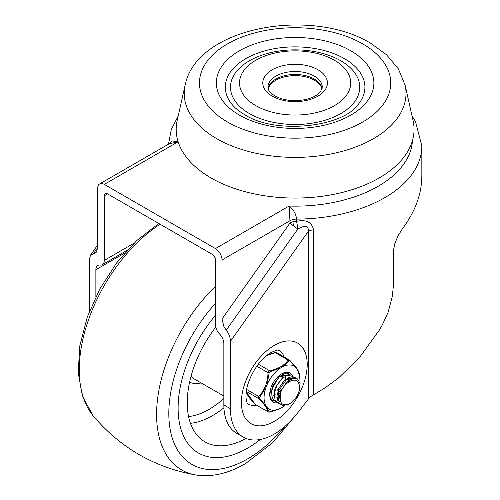 <?xml version="1.0" encoding="UTF-8"?>
<svg xmlns="http://www.w3.org/2000/svg" width="500" height="500" viewBox="0 0 500 500"><rect width="100%" height="100%" fill="white"/><g stroke="black" fill="none" stroke-linecap="round" stroke-linejoin="round"><path stroke-width="0.75" d="M412.469 140.531A117.381 67.769 0 0 1 289.081 206.056L215.438 248.575A9.306 5.375 60 0 1 220.094 253.487A9.306 5.375 60 0 1 222.019 259.975L222.019 318.994L223.944 326.737L226.225 330.169C228.881 333.387 230.281 337.113 230.431 341.344L230.431 408.713A62.05 35.825 120 0 0 243.281 437.119A62.05 35.825 120 0 0 296.244 414.588A405.756 234.262 120 0 0 308.312 399.113L310.719 396.556L324.494 388.212L338.225 378.237L359.487 357.537L379.175 330.325L382.125 325.294L388.094 312.356L392.337 296.231L393.375 285.863L393.481 250.438L394.888 243.431L397.975 235.912L402.406 228.8C415.2 211.606 421.675 194.075 421.838 176.194L421.838 145.981A126.688 73.144 0 0 1 296.537 219.119C296.031 213.956 293.544 209.6 289.081 206.056L290.062 222.887A9.306 1.206 -144.7 0 0 293.444 225.812A9.306 1.206 -144.7 0 0 294.713 226.781A9.306 1.206 -144.7 0 0 297.863 228.981C305.194 224.944 308.675 225.725 308.312 231.331L308.312 399.113M89.288 311.65L89.288 259.856L90.519 255.106L95.775 252.738L96.469 251.969L97.7 247.219L97.7 188.2A9.306 5.375 60 0 1 99.625 183.938L169.256 143.737L177.925 141.881L171.812 140.844L168.562 144.137M99.625 183.938A9.306 5.375 60 0 1 104.281 184.4L177.925 141.881A117.381 67.769 0 0 1 177.844 140.85M107.575 193.9A4.656 2.688 -120 0 0 105.244 193.669L105.244 193.669A4.656 2.688 -120 0 0 104.281 195.8L107.575 193.9L212.144 254.275A4.656 2.688 -120 0 1 214.475 256.731A4.656 2.688 -120 0 1 215.438 259.975L215.438 324.575A9.306 5.375 60 0 0 217.362 331.056A9.306 5.375 60 0 0 219.644 334.087A9.306 5.375 -120 0 1 223.85 343.6L223.85 404.913L230.431 408.713M133.844 243.331L104.281 260.4A9.306 5.375 60 0 1 102.356 264.656L127.037 250.406M102.356 264.656A9.306 5.375 60 0 1 100.075 265.056A9.306 5.375 -120 0 0 97.8 265.456A9.306 5.375 -120 0 0 95.869 269.713L124.619 253.119M313.544 394.619L313.544 229.819A9.306 5.375 0 0 0 310.712 230.331A9.306 5.375 0 0 0 308.312 231.331L230.431 341.344M256.288 405.106A31.025 17.913 -60 0 1 247.825 403.913C248.319 405.544 243.619 398.881 247.544 385.381C252.156 370.7 260.006 359.731 271.094 352.481C281.869 347.863 278.025 351.094 278.85 350.175A31.025 17.913 -60 0 1 284.113 356.912M243.281 437.119L236.7 433.319A62.05 35.825 -60 0 1 223.85 404.913M313.544 229.819C311.875 222.144 306.206 219.306 296.537 221.312A9.306 0.881 -98.8 0 1 297.863 228.981L226.225 330.169M215.438 248.575L104.281 184.4M95.869 296.606L95.869 269.713M104.281 260.4L104.281 195.8M249.406 113.562A64.638 37.319 180 0 1 249.406 60.788A64.638 37.319 180 0 1 340.819 60.788A64.638 37.319 180 0 1 340.819 113.562A64.638 37.319 180 0 1 249.406 113.562M334.419 60.263A55.587 32.094 0 0 0 255.806 60.263A55.587 32.094 0 0 0 255.806 105.65A55.587 32.094 0 0 0 334.419 105.65A55.587 32.094 0 0 0 334.419 60.263M231.388 103.631A69.806 40.306 180 0 1 255.525 53.981A69.806 40.306 180 0 1 344.475 58.675A69.806 40.306 180 0 1 358.837 103.631C344.237 126.875 275.863 135.156 244.587 114.6C238.744 111.163 234.344 107.506 231.388 103.631M185.125 85.125L177.162 120.569A118.931 68.662 0 0 0 211.012 177.95A118.931 68.662 0 0 0 347.606 191.012A118.931 68.662 0 0 0 413.056 120.569L405.1 85.125L398.381 68.9L386.525 54.763L370.5 43.137C311.125 7.062 196.7 26.688 185.125 85.125A110.906 64.031 0 0 0 216.688 138.631A110.906 64.031 0 0 0 344.069 150.812A110.906 64.031 0 0 0 405.1 85.125M268.188 88.769A27.306 15.762 180 0 1 286.812 76.381A27.306 15.762 180 0 1 314.419 80.25A27.306 15.762 180 0 1 322.031 88.769M215.763 327.125A85.319 49.262 120 0 0 187.244 402.775A85.319 49.262 120 0 0 203.506 440.962A85.319 49.262 120 0 0 246.069 438.462M215.438 315.381A98.25 56.725 120 0 0 178.106 408.056A98.25 56.725 120 0 0 198.456 453.031A98.25 56.725 120 0 0 260.275 439.481A98.25 56.725 120 0 1 198.456 453.031L198.456 453.031A98.25 56.725 120 0 1 178.106 408.056A98.25 56.725 120 0 1 215.438 315.381M290.375 403.231A12.925 7.462 120 0 0 298.319 382.831C295.694 376.613 284.969 381.875 280.906 391.788C278.644 403.244 281.8 407.056 290.375 403.231M289.394 380.1L288.131 380.781L280.55 391.2L279.881 398.719M280.675 401.981L278.394 391.262L286.3 379.725L291.994 378.694M291.481 378.381L285.387 379.194L277.806 389.619L278.706 400.556L279.938 401.544M283.906 376.931L282.644 377.612L275.069 388.038L274.219 394.106M290.988 380.794L290.925 380.369M290.763 379.625L290.262 378.375M289.969 377.906L289.169 377.075M289.662 377.312L290.531 378.006M290.863 378.4L291.469 379.5M291.688 380.131L291.788 380.506M286.544 375.519L286.006 375.206L279.9 376.031L272.325 386.45L271.475 392.519M280.819 376.556L286.512 375.531M279.406 396.9L277.994 397.519M276.925 397.831L275.894 397.994M277.975 393.325L280.763 390.594M285.575 379.081L285.438 377.2M285.181 376.15L284.781 375.206M280.1 392.825L277.838 394.619M271 395.844L271.562 395.881M272.887 395.781L274.163 395.462M275.131 395.087L275.75 394.787M282.831 377.5L282.7 375.619M282.438 374.562L282.081 373.713M280.087 375.913L280.062 374.894M271.175 392.15L269.825 392.75M269.944 391.781L270.262 391.625M277.362 379.619L273.425 386.438M287.619 373.469L287.319 373.15M272.6 400.288L273.731 400.7M290.363 375.056L289.869 374.556L285.056 373.55L279.144 376.975L274.075 383.794L271.531 391.894L272.4 398.769L276.475 402.287M293.106 376.637L287.962 375.1L282.056 378.4L276.938 385.144L274.306 393.244L275.062 400.188L279.325 403.894L282.188 403.969M295.844 378.219L294.887 377.356L289.812 376.912L283.869 380.887L279.031 388.056L276.925 396.181L278.3 402.713L282.8 405.606L288.75 404.181M298.669 392.369L299.262 390.763L300.106 383.45L297.525 378.875L292.406 378.544L286.475 382.606L281.694 389.819L280.906 391.788M288.888 359.769L289.662 360.219L288.888 359.769L288.081 360.075C284.706 365.238 278.55 368.787 269.606 370.725L268.587 371.475L268.025 372.694C267.731 382.25 264.65 390.188 258.781 396.5L258.425 397.638L258.775 398.612C264.644 404.613 267.725 408.994 268 411.763L268.562 412.088M256.069 404.875L255.294 404.425A1.294 0.637 135.9 0 1 255.156 404.344A1.294 0.637 135.9 0 1 255.075 404.2M296.306 368.025A24.819 14.331 120 0 0 290.406 364.981A24.819 14.331 120 0 0 282.613 366.794L289.05 360.731L289.869 360.806L297.294 369.431L299.387 374.375L299.194 378.325L299.375 374.175A1.294 1.231 171.9 0 1 299.387 374.375M266.931 407.169A24.819 14.331 120 0 0 272.831 410.219A24.819 14.331 120 0 0 280.625 408.406L269.156 411.956L266.931 407.169L259.631 398.387L259.637 397.3L265.956 387.5L266.944 384.963L269.175 372.738L269.994 371.725L280.644 367.925L282.613 366.794M266.831 355.412L275.369 352.738L276.956 352.881M274.012 400.969A15.512 8.956 -60 0 1 272.95 400.506A15.512 8.956 -60 0 1 269.744 393.919M292.681 376.2A16.806 9.7 120 0 0 281.619 373.875A16.806 9.7 120 0 0 269.738 394.45A16.806 9.7 120 0 0 269.738 394.462A16.806 9.7 120 0 0 277.169 402.894M281.15 374.156A15.512 8.956 -60 0 1 288.463 373.638A15.512 8.956 -60 0 1 288.806 373.856M280.644 367.925A24.819 14.331 120 0 0 266.944 384.963M265.956 387.5A24.819 14.331 120 0 0 265.944 405.769M246.206 391.975L255.294 404.425L268 411.763A1.294 1.231 -8.1 0 0 269.156 411.956L269.969 412.031A1.294 0.388 77.2 0 1 269.875 412.113L280.331 408.562L283.519 406.65L280.625 408.406M282.594 407.275A24.819 14.331 120 0 0 283.581 406.606A24.819 14.331 120 0 0 284.994 405.538M299 380.363A24.819 14.331 120 0 0 299.062 379.794A24.819 14.331 120 0 0 297.294 369.431M246.137 392.544L248.938 397.281L255.156 404.344L268.212 411.987L269.875 412.113A1.294 0.388 77.2 0 1 269.744 412.075M299.375 374.169A1.294 1.231 171.9 0 1 299.375 374.175C298.725 370.725 296.312 367.738 295.963 367.294L289.8 360.306A1.294 0.637 135.9 0 1 289.869 360.806L289.05 360.731A1.294 0.981 34.4 0 0 288.081 360.075L275.369 352.738A1.294 0.388 -102.8 0 0 275.081 352.531A1.294 0.388 -102.8 0 0 274.988 352.612L267.719 354.725M289.662 360.219A1.294 0.637 135.9 0 1 289.8 360.306L276.744 352.656L275.081 352.531L267.762 354.694M258.306 364.2L269.606 370.725A1.294 0.388 77.2 0 1 269.994 371.725M256.806 366.219L268.025 372.694L269.175 372.738M246.594 389.462L258.781 396.5A1.294 0.55 42 0 0 259.637 397.3M246.281 391.394L258.775 398.612A1.294 0.637 -44.1 0 0 259.631 398.387M222.019 259.975L290.062 220.694A9.306 5.375 0 0 1 293.031 219.537A9.306 5.375 0 0 1 296.537 219.119L296.537 221.312A9.306 5.375 0 0 0 293.031 221.737A9.306 5.375 0 0 0 290.062 222.887L222.019 318.994M293.031 221.737A9.306 2.944 -103.7 0 0 293.444 225.812M274.306 345.381A46.537 26.869 120 0 0 241.4 402.375A46.537 26.869 120 0 0 274.306 421.375A46.537 26.869 120 0 0 307.213 364.381A46.537 26.869 120 0 0 274.306 345.381M93.494 253.538L97.694 247.606M350.806 50.8A78.763 45.475 0 0 0 239.419 50.8A78.763 45.475 0 0 0 239.419 115.113A78.763 45.475 0 0 0 350.806 115.113A78.763 45.475 0 0 0 350.806 50.8M272.256 96.15A32.319 18.656 0 0 0 317.962 96.15A32.319 18.656 0 0 0 317.962 69.763A32.319 18.656 0 0 0 272.256 69.763A32.319 18.656 0 0 0 272.256 96.15M314.306 76.094A27.15 15.675 180 0 1 322.256 87.175L320.644 91.475L317.7 94.356C314.831 96.544 310.994 98.225 306.175 99.406C294.244 101.794 283.8 100.625 274.844 95.894C267.087 90.744 268.113 87.831 267.962 87.175A27.15 15.675 180 0 1 284.725 72.694A27.15 15.675 180 0 1 314.306 76.094M362.744 43.906A95.644 55.219 180 0 1 362.744 122A95.644 55.219 180 0 1 227.481 122A95.644 55.219 180 0 1 227.481 43.906A95.644 55.219 180 0 1 362.744 43.906M322.106 88.481A27.15 15.675 0 0 0 314.306 79.05A27.15 15.675 0 0 0 286.062 75.356A27.15 15.675 0 0 0 268.113 88.481M191.1 376.044A36.2 20.9 120 0 0 194.744 379.237L223.85 396.044M189.594 382.175A41.369 23.881 120 0 0 201.1 382.906M188.581 416.581A77.806 44.919 120 0 0 209.188 409.306A77.806 44.919 120 0 0 223.85 398.544M190.444 423.319A82.969 47.906 120 0 0 212.669 415.538A82.969 47.906 120 0 0 223.919 407.781M215.438 303.469A111.388 64.312 120 0 0 170.55 431.394A111.388 64.312 120 0 0 247.575 458.894A111.388 64.312 120 0 0 285.081 426.269M160.144 224.25A121.3 70.031 120 0 0 92.975 415.6L82.469 396.287L78.162 372.431L79.869 345.519L87.269 317.106L99.819 288.944L116.675 262.85L136.75 240.544L158.812 223.481M215.438 286.431A121.3 70.031 120 0 0 157.275 401.519A121.3 70.031 120 0 0 195.856 475C154.438 467.544 120.144 447.744 92.975 415.6M411.987 115.8L415.531 121.638L421.838 145.981M90.519 255.106L97.7 244.963M178.2 115.962L171.25 129.644L168.494 144.181M195.856 475C211.8 477.35 228.325 473.562 245.438 463.631L272.9 442.537L297.081 413.544M291.488 378.369L292.025 378.681M299.062 379.794L299.194 378.325"/></g></svg>
